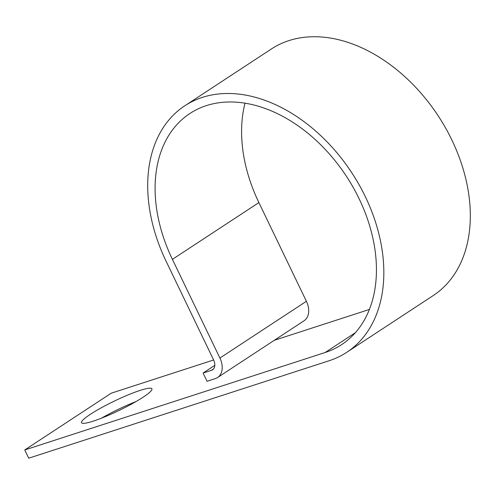<?xml version="1.0" encoding="UTF-8"?>
<svg xmlns="http://www.w3.org/2000/svg" width="495" height="495" viewBox="0 0 495 495"><rect width="100%" height="100%" fill="white"/><g stroke="black" fill="none" stroke-linecap="round" stroke-linejoin="round"><path stroke-width="0.74" d="M93.314 421.127A39.056 5.247 -25.7 0 0 132.215 403.697A39.056 5.247 -25.7 0 0 151.916 388.829A39.056 5.247 -25.7 0 0 140.135 390.4A39.056 5.247 -25.7 0 0 101.234 407.837A39.056 5.247 -25.7 0 0 81.526 422.705A39.056 5.247 -25.7 0 0 93.314 421.127M369.375 309.455L274.304 340.294M213.623 359.983L111.239 393.191L24.75 449.949L325.166 352.502L355.367 332.683M325.166 352.502A138.241 96.376 56.7 0 0 341.612 344.638A138.241 96.376 56.7 0 0 346.339 176.183A138.241 96.376 56.7 0 0 189.913 113.485A138.241 96.376 56.7 0 0 172.402 259.349L219.904 358.046A18.47 12.876 -123.3 0 1 217.559 377.536A18.47 12.876 -123.3 0 1 215.362 378.582L207.046 381.28L203.08 373.038L211.396 370.34A9.238 6.441 -123.3 0 0 212.497 369.815A9.238 6.441 -123.3 0 0 213.667 360.069L166.165 261.372A147.479 102.818 56.7 0 1 184.845 105.763A147.479 102.818 56.7 0 1 351.722 172.65A147.479 102.818 56.7 0 1 346.679 352.36A147.479 102.818 56.7 0 1 329.138 360.744L28.716 458.197L24.75 449.949M101.487 418.176A39.056 5.247 154.3 0 1 135.927 401.6M184.845 105.763L271.334 49.005A147.479 102.818 56.7 0 1 438.211 115.892A147.479 102.818 56.7 0 1 433.168 295.602L346.679 352.36M203.08 373.038L214.805 365.341M217.559 377.536L304.054 320.772A18.47 12.876 -123.3 0 0 306.393 301.288L258.891 202.585A138.241 96.376 56.7 0 1 245.006 103.164M211.396 370.34L213.413 369.016M219.904 358.046L306.393 301.288M172.402 259.349L258.891 202.585"/></g></svg>
